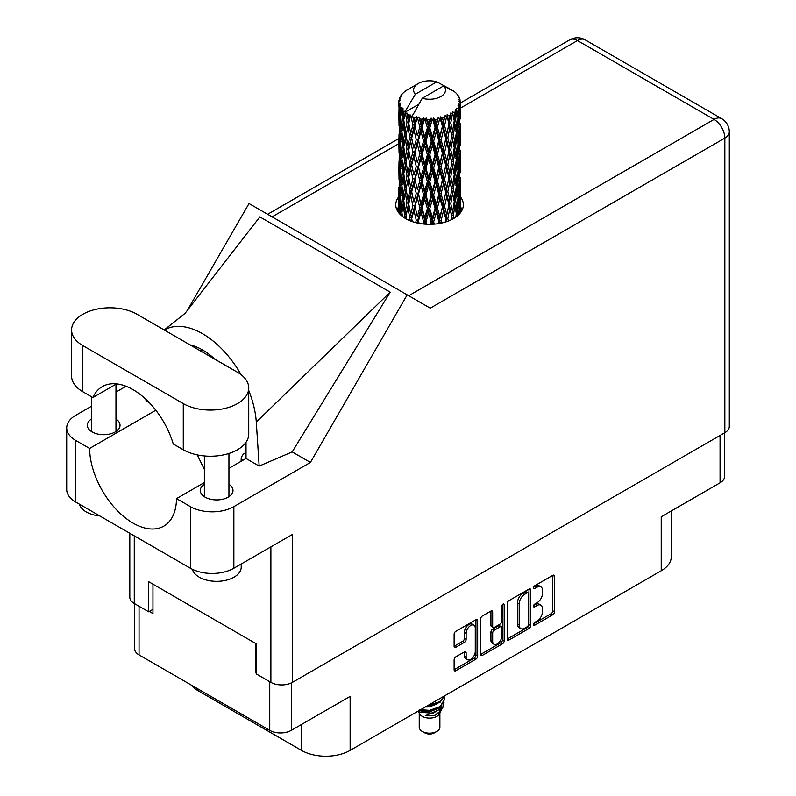 <?xml version="1.0" encoding="UTF-8"?>
<svg xmlns="http://www.w3.org/2000/svg" width="796" height="796" viewBox="0 0 796 796"><rect width="100%" height="100%" fill="white"/><g stroke="black" fill="none" stroke-linecap="round" stroke-linejoin="round"><path stroke-width="1.19" d="M473.928 625.178L472.197 624.173A6.458 3.721 120 0 0 468.963 624.492A6.458 3.721 120 0 0 464.406 632.392L466.138 633.397A6.458 3.721 120 0 1 470.705 625.497A6.458 3.721 120 0 1 473.928 625.178A6.458 3.721 120 0 1 475.272 628.124L475.272 651.476A6.458 3.721 120 0 1 472.456 657.964A6.458 3.721 120 0 1 467.481 659.695A6.458 3.721 120 0 1 466.138 656.74L466.138 652.849A2.408 1.393 120 0 0 465.64 651.745A2.408 1.393 120 0 0 464.436 651.864L455.819 656.839A2.408 1.393 120 0 0 454.118 659.794L454.118 669.744A2.408 1.393 120 0 0 454.615 670.849A2.408 1.393 120 0 0 455.819 670.73L475.948 659.108A2.408 1.393 120 0 0 477.66 656.153L477.66 620.691A2.408 1.393 120 0 0 477.152 619.587A2.408 1.393 120 0 0 475.948 619.706L455.819 631.327A2.408 1.393 120 0 0 454.118 634.283L454.118 646.302A2.408 1.393 120 0 0 454.615 647.407A2.408 1.393 120 0 0 455.819 647.287L464.436 642.312A2.408 1.393 120 0 0 466.138 639.357L466.138 633.397M502.992 604.094L504.186 604.781A1.692 0.975 120 0 0 503.838 604.015A1.692 0.975 120 0 0 502.992 604.094A1.692 0.975 120 0 0 501.798 606.164L501.798 621.139A2.408 1.393 120 0 1 500.087 624.094L494.376 627.387A2.408 1.393 120 0 1 493.172 627.507A2.408 1.393 120 0 1 492.664 626.402L492.664 612.024A2.408 1.393 120 0 0 492.167 610.92A2.408 1.393 120 0 0 490.963 611.039L492.664 612.024M507.171 603.657L507.171 639.108A2.408 1.393 120 0 0 507.669 640.213A2.408 1.393 120 0 0 508.873 640.093L529.002 628.472A2.408 1.393 120 0 0 530.713 625.517L530.713 590.065A2.408 1.393 120 0 0 530.216 588.96A2.408 1.393 120 0 0 529.002 589.08L508.873 600.701A2.408 1.393 120 0 0 507.171 603.657M537.021 621.089L534.683 622.442A1.692 0.975 120 0 0 533.579 623.925A1.692 0.975 120 0 0 533.837 625.278A1.692 0.975 120 0 0 534.683 625.198L552.802 614.731A2.408 1.393 120 0 0 554.513 611.776L554.513 576.324A2.408 1.393 120 0 0 554.006 575.219A2.408 1.393 120 0 0 552.802 575.339L534.683 585.796A1.692 0.975 120 0 0 533.579 587.289A1.692 0.975 120 0 0 533.837 588.642A1.692 0.975 120 0 0 534.683 588.562L537.021 587.209A7.721 4.458 120 0 1 540.882 586.821A7.721 4.458 120 0 1 542.484 590.353L542.484 593.309A7.721 4.458 120 0 1 537.021 602.771L534.683 604.124A1.692 0.975 120 0 0 533.579 605.607A1.692 0.975 120 0 0 533.837 606.96A1.692 0.975 120 0 0 534.683 606.88L537.021 605.527A7.721 4.458 120 0 1 540.882 605.139A7.721 4.458 120 0 1 542.484 608.681L542.484 611.627A7.721 4.458 120 0 1 537.021 621.089M502.475 643.785L482.346 655.407A2.408 1.393 120 0 1 481.142 655.526A2.408 1.393 120 0 1 480.645 654.421L500.744 642.79L502.475 643.785A2.408 1.393 120 0 0 504.186 640.83L504.186 604.781M482.346 655.407L480.645 654.421L480.645 618.97A2.408 1.393 120 0 1 482.346 616.014L490.963 611.039M724.519 432.875L724.519 476.595A15.243 8.796 180 0 1 720.062 482.814L661.227 516.783L661.227 570.772L350.131 750.379A34.407 19.87 180 0 1 301.465 750.379L301.465 724.489M350.131 750.379L350.131 696.4L291.296 730.36A15.243 8.796 180 0 1 269.745 730.36L139.051 654.909A15.243 8.796 180 0 1 134.584 648.68L134.584 603.657M197.876 688.868L197.876 690.58L301.465 750.379M197.876 690.58A34.407 19.87 180 0 1 191.01 684.898M671.307 510.962L671.307 556.722A34.407 19.87 180 0 1 661.227 570.772M256.451 672.61L255.844 672.968L256.451 673.317M255.844 672.968L255.844 643.566M149.3 611.457L152.951 613.567L152.951 584.164M540.882 605.139L539.151 604.134A7.721 4.458 120 0 0 535.29 604.522L537.021 605.527M533.618 605.487L535.29 604.522M540.882 586.821L539.151 585.816A7.721 4.458 120 0 0 535.29 586.204L537.021 587.209M533.618 587.169L535.29 586.204M533.618 623.805L551.071 613.726A2.408 1.393 120 0 0 552.772 610.771L552.772 575.359M508.873 640.093L507.171 639.108L527.27 627.467A2.408 1.393 120 0 0 528.972 624.512L528.972 589.09L530.713 590.065M527.131 626.8A1.692 0.975 120 0 0 528.325 624.731L528.325 593.607A1.692 0.975 120 0 0 527.977 592.831A1.692 0.975 120 0 0 527.131 592.92L524.654 594.343A7.721 4.458 120 0 0 519.201 603.796L519.201 625.079A7.721 4.458 120 0 0 520.793 628.611A7.721 4.458 120 0 0 524.654 628.223L527.131 626.8M527.977 592.831L526.236 591.826A1.692 0.975 120 0 0 525.39 591.916L527.131 592.92M520.793 628.611L519.062 627.606A7.721 4.458 120 0 1 517.46 624.074L517.46 602.801A7.721 4.458 120 0 1 522.922 593.338L525.39 591.916M490.933 611.059L490.933 625.397A2.408 1.393 120 0 0 491.43 626.502L493.172 627.507M502.445 604.562L502.445 639.835L504.186 640.83M492.664 641.327A6.458 3.721 120 0 0 494.008 644.282A6.458 3.721 120 0 0 498.983 642.551A6.458 3.721 120 0 0 501.798 636.054L501.798 627.835A2.408 1.393 120 0 0 501.301 626.731A2.408 1.393 120 0 0 500.087 626.85L494.376 630.143A2.408 1.393 120 0 0 492.664 633.099L492.664 641.327L490.933 640.322A6.458 3.721 120 0 0 492.266 643.277L494.008 644.282M501.301 626.731L499.56 625.726A2.408 1.393 120 0 0 498.356 625.845L500.087 626.85M490.933 640.322L490.933 632.104A2.408 1.393 120 0 1 492.634 629.148L498.356 625.845M500.744 642.79A2.408 1.393 120 0 0 502.445 639.835M467.481 659.695L465.74 658.69A6.458 3.721 120 0 1 464.406 655.735L464.406 651.884L466.138 652.849M454.118 646.262L462.695 641.307A2.408 1.393 120 0 0 464.406 638.352L464.406 632.392M454.118 669.705L474.217 658.103A2.408 1.393 120 0 0 475.918 655.148L475.918 619.726M137.051 314.291A38.347 22.139 0 0 0 82.824 314.291A38.347 22.139 0 0 0 71.59 329.942A38.347 22.139 0 0 0 82.824 345.593L183.279 403.592A38.347 22.139 0 0 0 225.069 408.388A38.347 22.139 0 0 0 248.73 387.941A38.347 22.139 0 0 0 237.506 372.289L137.051 314.291M241.228 563.996L241.228 567.15A24.576 14.189 180 0 1 234.024 577.19A24.576 14.189 180 0 1 208.98 580.632A24.576 14.189 180 0 1 192.353 569.289M99.798 515.947A24.576 14.189 180 0 1 79.411 504.176M204.363 484.267A16.348 9.433 0 0 0 200.303 490.495A16.348 9.433 0 0 0 210.393 499.211A16.348 9.433 0 0 0 228.203 497.162A16.348 9.433 0 0 0 232.989 490.495A16.348 9.433 0 0 0 228.94 484.267M91.391 419.044A16.348 9.433 0 0 0 87.331 425.273A16.348 9.433 0 0 0 97.42 433.989A16.348 9.433 0 0 0 115.241 431.939A16.348 9.433 0 0 0 120.027 425.273A16.348 9.433 0 0 0 115.967 419.044M398.836 196.682A33.8 19.512 0 0 0 395.761 204.811A33.8 19.512 0 0 0 416.616 222.84A33.8 19.512 0 0 0 453.451 218.611A33.8 19.512 0 0 0 463.352 204.811A33.8 19.512 0 0 0 460.277 196.682M460.267 206.711A33.8 19.512 180 0 1 462.217 209.836M71.59 329.942L71.59 376.1A38.347 22.139 0 0 0 82.824 391.751L92.863 397.552A61.451 35.482 -120 0 1 102.326 386.597A61.451 35.482 -120 0 1 173.239 443.959L183.279 449.75A38.347 22.139 0 0 0 225.069 454.546A38.347 22.139 0 0 0 248.73 434.099L248.73 387.941M724.838 432.696L724.838 138.086A15.243 8.796 180 0 0 729.305 131.867L729.305 426.477A15.243 8.796 180 0 1 724.838 432.696L292.421 682.351L292.421 534.444L233.855 568.254A30.726 17.741 180 0 1 190.403 568.254L75.7 502.027A30.726 17.741 180 0 1 66.695 489.49L66.695 427.88A30.726 17.741 0 0 0 75.7 440.417L75.7 502.027M66.695 427.88A30.726 17.741 0 0 1 75.7 415.333L91.391 406.278M115.967 392.08L126.057 386.259M155.817 410.219L89.6 448.447L75.7 440.417M149.24 402.607L145.976 400.716L146.066 399.463M190.403 568.254L190.403 506.644L176.493 498.614L204.363 482.535M190.403 506.644A30.726 17.741 0 0 0 233.855 506.644L310.43 462.436L292.182 451.899L259.168 466.068L246.014 458.476L228.94 468.337M184.781 313.714L259.854 216.89L390.209 292.142L256.282 422.059L259.168 466.068M292.182 451.899L390.209 292.142M310.43 462.436L407.184 294.848L249.029 203.537L187.279 310.48M152.951 609.348L148.693 611.806L134.265 603.477A15.243 8.796 180 0 1 129.808 597.259L129.808 533.27M292.421 682.351A15.243 8.796 180 0 1 270.879 682.351L256.451 674.023L256.451 643.914L148.693 581.707L148.693 611.806M407.184 294.848L430.079 308.072M396.896 209.836A33.8 19.512 180 0 1 398.826 206.721M89.6 448.447A61.451 35.482 -120 0 0 116.664 509.938A61.451 35.482 -120 0 0 163.777 526.146A61.451 35.482 -120 0 0 176.493 498.614M197.249 454.894L204.363 469.401M246.024 442.277L246.024 457.879A61.451 35.482 60 0 1 246.014 458.476M256.282 422.059A76.197 43.989 -120 0 0 248.73 390.498M241.098 374.687A76.197 43.989 -120 0 0 164.314 330.032M189.985 344.857A61.451 35.482 60 0 1 215.149 359.384M116.544 383.881L92.863 397.552M241.089 461.322L241.158 459.143A4.915 2.836 -60 0 1 244.631 453.262L246.024 452.466M419.233 713.047L419.233 727.206A10.328 5.96 0 0 0 422.258 731.415L424.865 732.927A6.637 3.831 0 0 0 434.248 732.927L436.855 731.415A10.328 5.96 0 0 0 439.88 727.206L439.88 713.047M424.865 732.927L422.258 731.415A10.328 5.96 0 0 0 436.855 731.415M418.189 711.087L419.681 713.903A10.328 5.96 0 0 0 422.258 716.37A10.328 5.96 0 0 0 439.422 713.903L441.69 709.425M439.521 710.609A10.328 5.96 0 0 0 437.84 708.599M418.427 710.947L420.407 712.281L433.183 713.226L443.213 706.758L442.387 708.311L425.283 715.773L434.208 715.684L441.253 710.46M443.292 703.933L442.904 707.147M443.213 706.758L443.979 702.609M420.407 709.803A14.995 8.656 0 0 0 423.81 710.947L429.551 710.977L440.158 707.186L444.536 699.495M420.636 709.674L429.551 710.35L440.158 706.559L444.546 699.187L444.198 696.988M426.825 706.102L429.551 705.962L440.158 702.172L444.457 695.923M427.959 705.445L440.158 701.545L444.297 696.012M407.831 118.544L407.045 114.136A30.726 17.741 0 0 0 407.831 114.604A30.726 17.741 0 0 0 408.637 115.062L407.831 118.544L408.696 122.236L407.831 126.922L409.781 137.22L407.831 145.429L406.03 135.051L410.467 115.967L410.338 114.982L408.637 115.062M406.03 135.051L407.831 126.922M407.831 172.314L406.03 161.946L408.696 149.121L407.831 153.827L409.781 164.115L407.831 172.314L408.696 176.016L407.831 180.722L409.781 190.99L407.831 199.219L406.03 188.831L410.726 168.742L412.885 178.881L410.726 187.239L408.696 177.001M406.03 161.946L407.831 153.827M406.03 188.831L407.831 180.722M406.607 219.139L406.03 215.726L408.696 202.91L407.831 207.607L409.781 217.885L409.174 220.383M406.03 215.726L407.831 207.607M460.277 211.875L460.257 207.955M459.451 213.915L459.541 212.383L459.63 213.706M401.353 215.557L401.98 213.139M399.104 213.288L399.204 211.288L399.293 213.507M398.935 100.575A30.726 17.741 0 0 1 398.995 100.206L400.328 98.774L399.343 98.833A30.726 17.741 0 0 1 399.831 97.56L401.423 95.938L400.537 96.226A30.726 17.741 0 0 1 400.756 95.878L401.681 94.595A30.726 17.741 0 0 1 402.706 93.431L403.96 92.246A30.726 17.741 0 0 1 404.328 91.938L405.771 90.834A30.726 17.741 0 0 1 407.273 89.849L418.258 83.5A15.98 9.224 0 0 0 415.333 94.217L405.492 110.962L403.701 111.649L403.104 115.032L402.975 108.445L401.483 109.281L402.517 118.614L401.353 126.484L400.408 115.808L402.03 107.191L400.388 107.639L400.05 110.942L399.751 106.385L400.627 104.395L399.264 105.022L399.731 114.475L399.204 122.206L399.154 104.654L400.259 103.042L398.905 103.271L398.846 106.555L398.826 101.968L400.099 100.137L398.935 100.575L398.915 101.848M398.826 101.968A30.726 17.741 0 0 0 398.826 102.067A30.726 17.741 0 0 0 398.905 103.271M399.751 106.385A30.726 17.741 0 0 0 400.388 107.639M402.547 110.525A30.726 17.741 0 0 0 403.701 111.649M449.352 89.441L449.262 88.456A30.726 17.741 0 0 0 447.521 87.679L436.825 81.809A15.98 9.224 0 0 0 418.258 83.5M460.217 199.687L460.257 181.06M460.068 213.199L460.138 196.731L460.188 213.059M459.113 210.91L459.541 212.383M459.78 207.497L458.337 208.025M459.909 195.955L460.138 196.731M451.581 90.067L451.501 89.649A30.726 17.741 0 0 0 451.053 89.391L450.407 89.411M460.217 172.802L460.257 154.165M460.277 177.558L460.138 188.344L460.277 177.558M459.998 193.239L459.541 203.975L458.844 196.224L459.541 185.488L459.998 193.239M457.949 215.398L457.451 211.736L458.456 201.07L459.252 208.86L458.864 214.532M456.257 213.835L456.864 216.313M457.451 211.736L455.829 212.044L456.924 208.164L455.62 200.264L456.924 189.667L458.028 197.527L456.924 208.164M457.889 198.97L458.456 201.07M458.974 205.826L459.541 203.975M458.844 196.224L457.302 196.642M459.113 184.015L459.541 185.488M459.799 189.438L460.138 188.344M459.78 180.602L458.337 181.13M459.909 169.07L460.138 169.846M456.207 93.53L456.158 93.192A30.726 17.741 0 0 0 455.829 92.873L454.506 91.709A30.726 17.741 0 0 0 454.476 91.689A30.726 17.741 0 0 0 453.123 90.684L452.665 90.674M451.501 89.649L451.422 90.635M418.666 104.336L405.313 112.047L405.492 110.962M405.084 112.783A30.726 17.741 0 0 0 405.472 113.082L406.995 122.236L405.273 130.305L403.741 119.818L405.313 112.047M407.045 114.136L407.174 113.151L405.472 113.082M410.467 115.967A30.726 17.741 0 0 0 410.975 116.196L412.885 125.091L410.726 133.449L408.696 123.221M454.476 91.689L443.78 85.819L422.278 98.236L412.258 116.057L410.975 116.196M460.217 145.917L460.257 127.28M460.277 150.673L460.138 161.439L460.277 150.673M459.998 166.334L459.541 177.09L458.844 169.329L459.541 158.593L459.998 166.334M459.252 181.956L458.456 192.682L457.451 184.841L458.456 174.185L459.252 181.956M453.949 218.313L453.382 215.507L454.964 205.04L456.357 212.98L455.839 217.079M456.158 93.192L457.282 94.425A30.726 17.741 0 0 1 458.178 95.619L457.521 95.649L458.964 96.933A30.726 17.741 0 0 1 459.143 97.291L458.188 96.973L459.7 98.644A30.726 17.741 0 0 1 460.058 99.938L458.974 99.838L460.247 101.321A30.726 17.741 0 0 1 460.267 101.689L459.043 101.211L460.227 103.082L460.138 107.669L460.008 104.376L458.576 104.097L459.6 105.749L459.998 112.554L459.541 123.3L458.844 115.539L459.461 106.117L458.058 105.44L458.824 107.45L458.456 112.007L458.058 108.684L456.347 108.176L458.028 116.853L456.924 127.489L455.62 119.579L456.785 110.276L455.272 109.4L454.964 115.967L454.317 112.564L452.446 111.798L452.994 114.534L452.446 111.798M422.278 98.236A15.98 9.224 0 0 0 440.855 96.545A15.98 9.224 0 0 0 443.78 85.819M412.955 116.992A30.726 17.741 0 0 0 414.895 117.649L413.91 121.271L412.437 114.982M417.054 118.266A30.726 17.741 0 0 0 417.641 118.415L419.83 127.022L417.353 135.718L414.965 125.808L417.054 118.266L416.756 116.405L414.895 117.649M419.9 118.903A30.726 17.741 0 0 0 422.069 119.271L420.985 123.032L418.935 116.952L417.641 118.415M424.427 119.549A30.726 17.741 0 0 0 425.064 119.609L427.382 127.887L424.746 136.952L422.149 127.41L424.427 119.549L423.77 117.758L422.069 119.271M427.462 119.758A30.726 17.741 0 0 0 429.721 119.798L428.586 123.728L427.462 119.758L426.119 117.977L425.064 119.609M432.129 119.738A30.726 17.741 0 0 0 432.765 119.708L435.074 127.639L432.447 137.091L429.79 127.927L432.129 119.738L431.143 118.067L429.721 119.798M435.153 119.499A30.726 17.741 0 0 0 437.352 119.221L436.258 123.31L435.153 119.499L433.512 117.937L432.765 119.708M439.661 118.813A30.726 17.741 0 0 0 440.258 118.694L442.417 126.305L439.959 136.126L437.422 127.34L439.661 118.813L438.417 117.301L437.352 119.221M442.486 118.156A30.726 17.741 0 0 0 444.496 117.559L443.501 121.808L442.486 118.156L440.656 116.833L440.258 118.694M446.556 116.833A30.726 17.741 0 0 0 447.083 116.634L448.954 123.947L446.825 134.106L444.566 125.668L446.556 116.833L445.133 115.519L444.496 117.559M449.014 115.788A30.726 17.741 0 0 0 450.705 114.932L449.869 119.3L449.014 115.788L447.103 114.743L447.083 116.634M452.387 113.927A30.726 17.741 0 0 0 452.815 113.659L454.267 120.733L452.596 131.161L450.755 123.032L452.387 113.927L450.874 112.823L450.705 114.932M454.317 112.564A30.726 17.741 0 0 0 455.581 111.49M458.058 108.684A30.726 17.741 0 0 0 458.824 107.45M460.008 104.376A30.726 17.741 0 0 0 460.227 103.082M453.382 215.507L451.68 215.577L452.407 219.189M448.417 220.999L447.81 218.582L449.869 208.373L452.387 219.199M454.217 201.726L454.964 205.04M455.62 200.264L453.949 200.443L454.964 196.642L453.382 188.612L454.964 178.155L456.357 186.085L454.964 196.642M456.257 186.941L456.924 189.667M457.72 195.159L458.456 192.682M457.451 184.841L455.829 185.15L456.924 181.279L455.62 173.359L456.924 162.772L458.028 170.633L456.924 181.279M457.889 172.075L458.456 174.185M458.974 178.941L459.541 177.09M458.844 169.329L457.302 169.747M459.113 157.13L459.541 158.593M459.799 162.533L460.138 161.439M459.78 153.718L458.337 154.245M459.909 142.166L460.138 142.952M459.192 98.077L459.143 97.291M458.108 96.177L458.178 95.619M460.217 119.012L460.267 101.689M460.277 123.778L460.138 134.554L460.277 123.778M459.998 139.439L459.541 150.205L458.844 142.424L459.541 131.708L459.998 139.439M459.252 155.081L458.456 165.777L457.451 157.956L458.456 147.29L459.252 155.081M454.267 201.408L452.596 211.835L450.755 203.706L452.596 193.348L454.267 201.408M451.78 216.552L451.203 219.796M447.81 218.582L446.128 218.393L446.914 221.557M441.73 223.019L441.084 220.751L443.501 210.87L446.596 221.666M450.755 203.706L449.053 203.647L451.68 215.577L452.596 211.835M448.954 204.632L446.825 214.781L444.566 206.353L446.825 196.284L449.869 208.373M453.382 188.612L451.68 188.672L452.994 195.199M451.78 189.657L449.869 199.975L447.81 191.687L449.869 181.488L452.596 193.348M454.217 174.831L454.964 178.155M455.62 173.359L453.949 173.548L454.964 169.737L453.382 161.737L454.964 151.25L456.357 159.2L454.964 169.737M456.257 160.056L456.924 162.772M457.72 168.264L458.456 165.777M457.451 157.956L455.829 158.265L456.924 154.384L455.62 146.464L456.924 135.897L458.028 143.738L456.924 154.384M457.889 145.171L458.456 147.29M458.974 152.056L459.541 150.205M458.844 142.424L457.302 142.842M459.113 130.245L459.541 131.708M459.799 135.638L460.138 134.554M459.78 126.823L458.337 127.35M459.909 115.281L460.138 116.057M460.008 101.042L460.058 99.938M459.252 128.186L458.456 138.892L457.451 131.071L458.456 120.395L459.252 128.186M454.267 174.513L452.596 184.951L450.755 176.811L452.596 166.454L454.267 174.513M445.81 219.358L445.193 222.114M441.084 220.751L439.541 220.333L440.357 223.308M434.298 224.134L433.641 221.895L436.258 212.373L438.815 221.228L439.541 220.333L439.8 223.407M444.566 206.353L442.944 206.045L446.128 218.393L446.825 214.781M442.417 206.98L439.959 216.801L437.422 208.015L439.959 198.304L442.417 206.98L442.944 206.045L443.501 210.87M447.81 191.687L446.128 191.498L449.053 203.647L449.869 199.975M445.81 192.463L443.501 202.473L441.084 193.856L443.501 183.985L445.81 192.463L446.128 191.498L446.825 196.284M450.755 176.811L449.053 176.752L451.68 188.672L452.596 184.951M448.954 177.727L446.825 187.896L444.566 179.448L446.825 169.399L449.869 181.488M453.382 161.737L451.68 161.797L453.004 168.324M451.78 162.782L449.869 173.08L447.81 164.802L449.869 154.583L452.596 166.454M454.217 147.927L454.964 151.25M455.62 146.464L453.949 146.643L454.964 142.852L453.382 134.842L454.964 124.355L456.357 132.305L454.964 142.852M456.257 133.171L456.924 135.897M457.72 141.37L458.456 138.892M457.451 131.071L455.829 131.37L456.924 127.489M457.889 118.286L458.456 120.395M458.974 125.161L459.541 123.3M458.844 115.539L457.302 115.957M459.799 108.763L460.138 107.669M454.267 147.618L452.596 158.066L450.755 149.907L452.596 139.569L454.267 147.618M438.815 221.228L438.178 223.686M433.641 221.895L432.327 221.268L433.153 224.213M426.596 224.253L425.94 221.925L428.586 212.791L431.243 222.024L432.327 221.268L432.397 224.253M437.422 208.015L435.989 207.487L439.541 220.333L439.959 216.801M435.074 208.323L432.447 217.766L429.79 208.612L432.447 199.279L435.074 208.323L435.989 207.487L436.258 212.373M441.084 193.856L439.541 193.438L442.944 206.045L443.501 202.473M438.815 194.324L436.258 203.985L433.641 195L436.258 185.488L438.815 194.324L439.541 193.438L439.959 198.304M444.566 179.448L442.944 179.15L446.128 191.498L446.825 187.896M442.417 180.085L439.959 189.916L437.422 181.12L439.959 171.409L442.417 180.085L442.944 179.15L443.501 183.985M447.81 164.802L446.128 164.623L449.053 176.752L449.869 173.08M445.81 165.588L443.501 175.578L441.084 166.971L443.501 157.081L445.81 165.588L446.128 164.623L446.825 169.399M450.755 149.907L449.053 149.847L451.68 161.797L452.596 158.066M448.954 150.832L446.825 161.011L444.566 152.553L446.825 142.514L449.869 154.583M453.382 134.842L451.68 134.902L453.004 141.459M451.78 135.887L449.869 146.185L447.81 137.907L449.869 127.688L452.596 139.569M454.217 121.042L454.964 124.355M455.62 119.579L453.949 119.768L454.964 115.967M457.72 114.485L458.456 112.007M431.243 222.024L430.586 224.313M425.94 221.925L424.935 221.129L425.76 224.203M419.104 223.368L418.467 220.85L420.985 212.104L423.562 221.706L424.935 221.129L424.825 224.134M429.79 208.612L428.626 207.895L432.327 221.268L432.447 217.766M427.382 208.572L424.746 217.626L422.149 208.084L424.746 199.139L427.382 208.572L428.626 207.895L428.586 212.791M433.641 195L432.327 194.363L435.989 207.487L436.258 203.985M431.243 195.129L428.586 204.403L425.94 195.03L428.586 185.906L431.243 195.129L432.327 194.363L432.447 199.279M437.422 181.12L435.989 180.593L439.541 193.438L439.959 189.916M435.074 181.428L432.447 190.881L429.79 181.717L432.447 172.384L435.074 181.428L435.989 180.593L436.258 185.488M441.084 166.971L439.541 166.553L442.944 179.15L443.501 175.578M438.815 167.449L436.258 177.08L433.641 168.115L436.258 158.593L438.815 167.449L439.541 166.553L439.959 171.409M444.566 152.553L442.944 152.245L446.128 164.623L446.825 161.011M442.417 153.18L439.959 163.021L437.422 154.225L439.959 144.534L442.417 153.18L442.944 152.245L443.501 157.081M447.81 137.907L446.128 137.728L449.053 149.847L449.869 146.185M445.81 138.693L443.501 148.683L441.084 140.076L443.501 130.186L445.81 138.693L446.128 137.728L446.825 142.514M450.755 123.032L449.053 122.962L451.68 134.902L452.596 131.161M448.954 123.947L449.869 127.688M423.562 221.706L422.915 223.945M418.467 220.85L417.84 219.935L418.636 223.278M412.298 221.596L411.691 218.741L413.91 210.333L416.258 220.303L417.84 219.935L417.532 223.049M422.149 208.084L421.323 207.229L424.935 221.129L424.746 217.626M419.83 207.696L417.353 216.383L414.965 206.482L417.353 197.896L419.83 207.696L421.323 207.229L420.985 212.104M425.94 195.03L424.935 194.234L428.626 207.895L428.586 204.403M423.562 194.811L420.985 203.706L418.467 193.955L420.985 185.209L423.562 194.811L424.935 194.234L424.746 199.139M429.79 181.717L428.626 181L432.327 194.363L432.447 190.881M427.382 181.667L424.746 190.742L422.149 181.189L424.746 172.244L427.382 181.667L428.626 181L428.586 185.906M433.641 168.115L432.327 167.488L435.989 180.593L436.258 177.08M431.243 168.245L428.586 177.498L425.94 168.145L428.586 159.011L431.243 168.245L432.327 167.488L432.447 172.384M437.422 154.225L435.989 153.698L439.541 166.553L439.959 163.021M435.074 154.524L432.447 163.996L429.79 154.812L432.447 145.499L435.074 154.524L435.989 153.698L436.258 158.593M441.084 140.076L439.541 139.658L442.944 152.245L443.501 148.683M438.815 140.554L436.258 150.195L433.641 141.22L436.258 131.698L438.815 140.554L439.541 139.658L439.959 144.534M444.566 125.668L442.944 125.37L446.128 137.728L446.825 134.106M442.417 126.305L442.944 125.37L443.501 130.186M447.103 114.743L449.053 122.962L449.869 119.3M416.258 220.303L415.621 222.591M411.691 218.741L412.238 221.577M409.781 217.885L411.472 217.766L410.955 221.109M414.965 206.482L417.353 216.383M412.885 205.776L410.726 214.124L408.696 203.895L410.726 195.627L412.885 205.776L414.537 205.527L413.91 210.333M418.467 193.955L421.323 207.229L420.985 203.706M416.258 193.408L413.91 201.935L411.691 191.846L413.91 183.448L416.258 193.408L417.84 193.04L417.353 197.896M422.149 181.189L421.323 180.324L424.935 194.234L424.746 190.742M419.83 180.801L417.353 189.508L414.965 179.588L417.353 171.001L419.83 180.801L421.323 180.324L420.985 185.209M425.94 168.145L424.935 167.349L428.626 181L428.586 177.498M423.562 167.936L420.985 176.802L418.467 167.08L420.985 158.314L423.562 167.936L424.935 167.349L424.746 172.244M429.79 154.812L428.626 154.096L432.327 167.488L432.447 163.996M427.382 154.772L424.746 163.857L422.149 154.295L424.746 145.36L427.382 154.772L428.626 154.096L428.586 159.011M433.641 141.22L432.327 140.594L435.989 153.698L436.258 150.195M431.243 141.35L428.586 150.613L425.94 141.26L428.586 132.116L431.243 141.35L432.327 140.594L432.447 145.499M437.422 127.34L435.989 126.813L439.541 139.658L439.959 136.126M435.074 127.639L435.989 126.813L436.258 131.698M440.656 116.833L442.944 125.37L443.501 121.808M406.04 215.776L405.472 218.502M411.233 216.562L410.726 214.124M408.696 203.895L407.831 199.219M411.691 191.846L413.91 201.935M409.781 190.99L411.472 190.871L410.726 195.627M414.965 179.588L417.353 189.508M412.885 178.881L414.537 178.632L413.91 183.448M418.467 167.08L421.323 180.324L420.985 176.802M416.258 166.523L413.91 175.04L411.691 164.961L413.91 156.543L416.258 166.523L417.84 166.165L417.353 171.001M422.149 154.295L421.323 153.429L424.935 167.349L424.746 163.857M419.83 153.907L417.353 162.613L414.965 152.683L417.353 144.126L419.83 153.907L421.323 153.429L420.985 158.314M425.94 141.26L424.935 140.454L428.626 154.096L428.586 150.613M423.562 141.041L420.985 149.917L418.467 140.186L420.985 131.42L423.562 141.041L424.935 140.454L424.746 145.36M429.79 127.927L428.626 127.211L432.327 140.594L432.447 137.091M427.382 127.887L428.626 127.211L428.586 132.116M433.512 117.937L435.989 126.813L436.258 123.31M406.995 202.91L405.273 210.98L403.741 200.493L405.273 192.483L406.995 202.91L408.696 202.91L411.283 189.906M402.348 216.393L401.861 211.985L403.104 204.094L404.557 214.621L404 217.587M404.557 214.621L406.249 214.751L405.273 210.98M403.821 201.08L403.104 204.094M406.04 188.881L405.273 192.483M411.243 189.697L410.726 187.239M411.691 164.961L413.91 175.04M409.781 164.115L411.472 163.986L410.726 168.742M414.965 152.683L417.353 162.613M412.885 151.976L410.726 160.354L408.696 150.106L410.726 141.857L412.885 151.976L414.537 151.738L413.91 156.543M418.467 140.186L421.323 153.429L420.985 149.917M416.258 139.628L413.91 148.146L411.691 138.076L413.91 129.649L416.258 139.628L417.84 139.27L417.353 144.126M422.149 127.41L421.323 126.544L424.935 140.454L424.746 136.952M419.83 127.022L421.323 126.544L420.985 131.42M426.119 117.977L428.626 127.211L428.586 123.728M406.995 176.016L405.273 184.095L403.741 173.598L405.273 165.598L406.995 176.016L408.696 176.016L411.283 163.011M404.557 187.727L403.104 195.697L401.861 185.09L403.104 177.209L404.557 187.727L406.249 187.856L405.273 184.095M402.517 199.299L401.353 207.149L400.408 196.483L401.353 188.662L402.517 199.299L404.169 199.537L403.104 195.697M399.761 214.024L400.05 200.015L400.895 210.711L400.438 214.721M399.542 210.154L399.204 211.288M400.895 210.711L402.487 211.069M400.547 198.224L400.05 200.015M402.169 209.915L401.353 207.149M401.98 186.234L401.353 188.662M403.821 174.185L403.104 177.209M406.04 161.996L405.273 165.598M411.243 162.802L410.726 160.354M408.696 150.106L407.831 145.429M411.691 138.076L413.91 148.146M409.781 137.22L411.472 137.091L410.726 141.857M414.965 125.808L417.353 135.718M412.885 125.091L414.537 124.853L413.91 129.649M418.935 116.952L421.323 126.544L420.985 123.032M406.995 149.121L405.273 157.21L403.741 146.703L405.273 138.713L406.995 149.121L408.696 149.121L411.472 137.091L410.726 133.449M404.557 160.852L403.104 168.802L401.861 158.215L403.104 150.305L404.557 160.852L406.249 160.971L405.273 157.21M402.517 172.404L401.353 180.274L400.408 169.588L401.353 161.767L402.517 172.404L404.169 172.642L403.104 168.802M400.895 183.816L400.05 191.617L399.423 180.871L400.05 173.13L400.895 183.816L402.487 184.174M399.731 195.149L399.204 202.881L399.204 184.393L399.731 195.149L401.234 195.627M398.836 212.95L398.846 195.627L398.856 212.98M399.672 204.373L399.204 202.881M399.542 183.259L399.204 184.393M400.706 193.806L400.05 191.617M400.547 171.329L400.05 173.13M402.169 183.02L401.353 180.274M401.98 159.349L401.353 161.767M403.821 147.28L403.104 150.305M406.04 135.101L405.273 138.713M411.233 135.887L411.472 137.091L414.537 124.853L413.91 121.271M412.467 115.092L414.537 124.853L416.756 116.405M404.557 133.957L403.104 141.907L401.861 131.32L403.104 123.41L404.557 133.957L406.249 134.076L405.273 130.305M402.517 145.499L401.353 153.379L400.408 142.693L401.353 134.882L402.517 145.499L404.169 145.748L403.104 141.907M400.895 156.931L400.05 164.722L399.423 153.996L400.05 146.225L400.895 156.931L402.487 157.3M399.731 168.255L399.204 175.996L399.204 157.499L399.731 168.255L401.234 168.722M399.045 179.498L398.846 168.732L399.045 179.498L400.418 180.075M398.846 187.239L398.886 195.488M399.045 187.876L398.846 187.229M399.672 177.488L399.204 175.996M399.542 156.374L399.204 157.499M400.706 166.901L400.05 164.722M400.547 144.434L400.05 146.225M402.169 156.145L401.353 153.379M401.98 132.464L401.353 134.882M403.821 120.395L403.104 123.41M406.995 122.236L408.696 122.236L410.338 114.982M400.895 130.037L400.05 137.827L399.423 127.101L400.05 119.33L400.895 130.037L402.487 130.405M399.731 141.35L399.204 149.111L399.204 130.614L399.731 141.35L401.234 141.827M399.045 152.623L398.846 141.837L399.502 152.812M399.045 160.971L398.886 168.603M399.672 150.603L399.204 149.111M399.542 129.489L399.204 130.614M400.706 140.006L400.05 137.827M400.547 117.539L400.05 119.33M402.169 129.241L401.353 126.484M436.825 81.809L415.333 94.217M402.517 118.614L404.169 118.863L403.104 115.032M399.045 125.728L398.846 114.942L399.502 125.917M399.045 134.086L398.886 141.698M399.672 123.698L399.204 122.206M399.731 114.475L401.234 114.942M400.706 113.122L400.05 110.942M399.045 107.201L398.886 114.803M399.343 98.833L399.403 99.769M400.537 96.226L400.488 96.893M423.81 710.947L419.243 709.724M434.208 715.684L437.8 713.664L440.158 711.146M440.904 709.574L441.223 706.341M441.183 707.027L441.093 706.45M425.283 706.987L429.551 706.858L437.959 703.515M439.79 710.43L441.223 706.4M419.591 710.281L421.303 711.156L429.551 711.873L437.959 708.53M423.77 117.758L411.472 163.986M431.143 118.067L411.472 190.871M438.417 117.301L410.706 221.009M445.133 115.519L435.989 153.698L417.034 222.94M447.73 129.877L439.541 166.553L424.119 224.074M447.73 156.762L439.541 193.438L431.512 224.293M447.73 183.677L438.735 223.596M447.72 210.582L445.352 222.064M720.062 482.814L720.062 435.452M291.296 682.938L291.296 730.36M269.745 730.36L269.745 681.694M139.051 606.234L139.051 654.909M533.479 606.194L534.683 606.88M533.479 587.866L534.683 588.562M552.802 575.339L554.513 576.324M552.772 610.771L554.513 611.776M551.071 613.726L552.802 614.731M533.479 624.512L534.683 625.198M528.972 624.512L530.713 625.517M527.27 627.467L529.002 628.472M522.922 593.338L524.654 594.343M517.46 602.801L519.201 603.796M517.46 624.074L519.201 625.079M490.933 625.397L492.664 626.402M492.634 629.148L494.376 630.143M490.933 632.104L492.664 633.099M464.406 655.735L466.138 656.74M464.406 638.352L466.138 639.357M462.695 641.307L464.436 642.312M454.118 646.302L455.819 647.287M475.948 619.706L477.66 620.691M475.918 655.148L477.66 656.153M474.217 658.103L475.948 659.108M454.118 669.744L455.819 670.73M408.696 295.724L714.062 119.42L577.458 40.556L460.277 108.206M398.836 143.688L272.093 216.86M270.879 682.351L270.879 546.882M134.265 535.847L134.265 603.477M233.855 506.644L233.855 568.254M729.305 131.867A15.243 15.243 0 0 0 721.683 118.674A15.243 8.796 120 0 0 714.062 119.42A15.243 8.796 60 0 1 724.838 138.086L430.248 308.171M202.572 349.971L200.711 351.046M569.837 39.8A15.243 8.796 60 0 1 577.458 40.556A15.243 8.796 120 0 1 585.08 39.8A15.243 15.243 0 0 0 569.837 39.8L460.277 103.052M183.279 449.75L183.279 403.592M82.824 391.751L82.824 345.593M244.631 453.262L246.024 454.068M241.158 459.143L243.009 460.217M91.391 396.697L91.391 431.492M204.363 455.959L204.363 496.714M185.558 312.967L164.195 329.962M398.836 138.524L267.625 214.283M721.683 118.674L585.08 39.8M228.94 453.471L228.94 496.714M115.967 384.209L115.967 431.492M444.546 699.813L444.546 699.187M460.277 196.751L460.277 184.98M460.277 169.866L460.277 158.086M460.277 142.972L460.277 131.201M460.277 116.067L460.277 104.306"/></g></svg>

